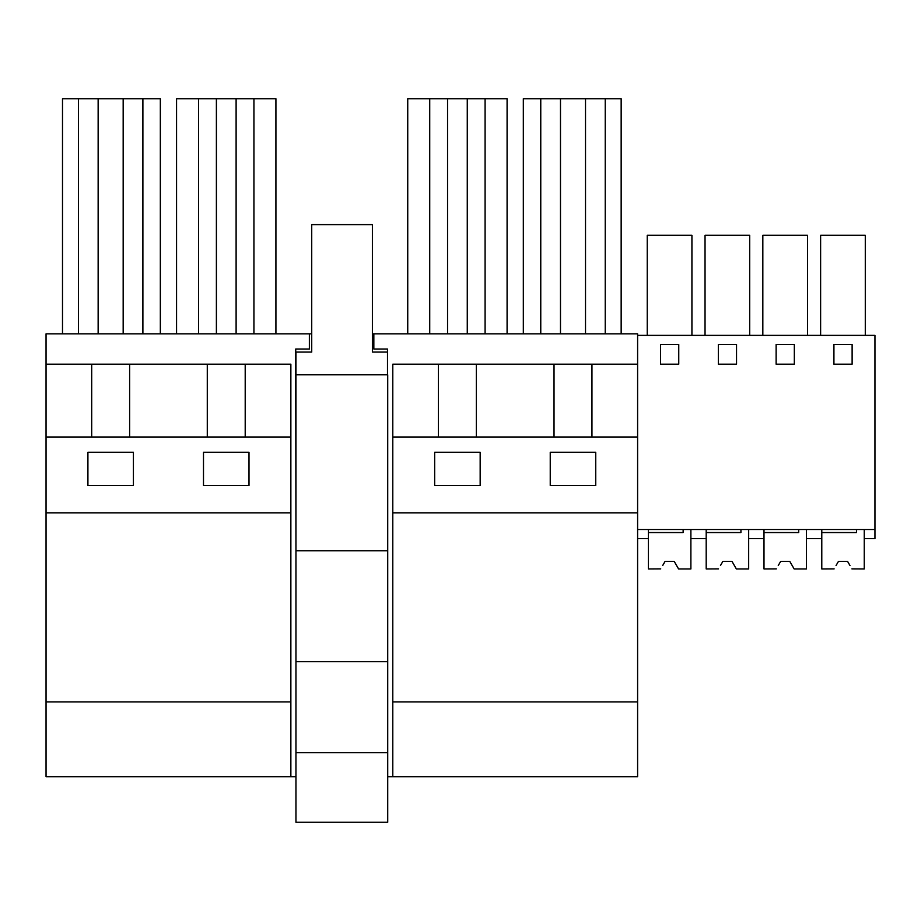<?xml version="1.0" encoding="UTF-8"?>
<svg xmlns="http://www.w3.org/2000/svg" width="921" height="921" viewBox="0 0 921 921"><rect width="100%" height="100%" fill="white"/><g stroke="black" fill="none" stroke-linecap="round" stroke-linejoin="round"><path stroke-width="1.38" d="M91.697 364.186L46.05 364.186L46.05 701.894L290.863 701.894L290.863 364.186L91.697 364.186L91.697 436.991M129.619 436.991L129.619 364.186M160.335 333.839L160.335 98.743L62.501 98.743L62.501 333.839M78.423 333.839L78.423 98.743M142.893 333.839L142.893 98.743M123.172 333.839L123.172 98.743M98.144 333.839L98.144 98.743M87.909 485.528L87.909 452.246L133.418 452.246L133.418 485.528L87.909 485.528M59.853 776.76L74.267 776.76L59.853 776.76M46.05 364.186L46.05 333.839L309.375 333.839L309.375 349.013L295.722 349.013L295.952 549.238M295.952 776.76L46.05 776.76L46.05 701.894M372.395 333.839L637.608 333.839L637.608 335.359L874.95 335.359L874.95 538.612L864.255 538.612L864.255 529.517L864.255 568.948L851.902 568.879M311.724 333.839L309.375 333.839M373.834 333.839L373.834 349.013L387.488 349.013L387.488 374.801M387.718 776.76L637.608 776.76L637.608 701.894L392.795 701.894L392.795 776.76M207.283 436.991L207.283 364.186M46.05 436.991L290.863 436.991M46.05 512.836L290.863 512.836M203.495 485.528L249.004 485.528L249.004 452.246L203.495 452.246L203.495 485.528M290.863 776.76L290.863 701.894M245.205 436.991L245.205 364.186M275.92 333.839L275.92 98.743L176.567 98.743L176.567 333.839M216.389 333.839L216.389 98.743M198.568 333.839L198.568 98.743M253.931 333.839L253.931 98.743M236.11 333.839L236.11 98.743M476.364 436.991L476.364 364.186L637.608 364.186L637.608 335.359M392.795 436.991L637.608 436.991L637.608 512.836L392.795 512.836L392.795 364.186L476.364 364.186M554.028 436.991L554.028 364.186M550.24 485.528L550.24 452.246L595.749 452.246L595.749 485.528L550.24 485.528M434.666 485.528L480.163 485.528L480.163 452.246L434.666 452.246L434.666 485.528M591.95 436.991L591.95 364.186M637.608 436.991L637.608 364.186M621.157 333.839L621.157 98.743L523.324 98.743L523.324 333.839M585.514 333.839L585.514 98.743M560.486 333.839L560.486 98.743M540.765 333.839L540.765 98.743M605.235 333.839L605.235 98.743M637.608 512.836L637.608 701.894M392.795 512.836L392.795 701.894M438.442 436.991L438.442 364.186M507.091 333.839L507.091 98.743L407.738 98.743L407.738 333.839M447.548 333.839L447.548 98.743M429.727 333.839L429.727 98.743M485.091 333.839L485.091 98.743M467.269 333.839L467.269 98.743M778.613 564.93L780.674 561.373L789.769 561.373L794.155 568.948L806.462 568.948L806.462 529.517L806.462 538.612L821.785 538.612L821.785 529.517M814.072 538.612L821.785 538.612M820.623 335.359L820.623 235.246L865.291 235.246L865.291 335.359M833.919 364.186L852.121 364.186L852.121 344.466L833.919 344.466L833.919 364.186M637.608 529.517L874.95 529.517M660.541 344.466L660.541 364.186L678.754 364.186L678.754 344.466L660.541 344.466M794.328 364.186L794.328 344.466L776.127 344.466L776.127 364.186L794.328 364.186M718.334 344.466L718.334 364.186L736.535 364.186L736.535 344.466L718.334 344.466M749.418 538.612L763.993 538.612L763.993 529.517M720.821 564.93L722.881 561.373L731.976 561.373L736.363 568.948L748.669 568.948L748.669 529.517L748.669 538.612L763.993 538.612M663.039 564.93L665.089 561.373L674.195 561.373L678.57 568.948L690.888 568.948L690.888 529.517L690.888 538.612L706.2 538.612L706.2 529.517M705.037 335.359L705.037 235.246L749.706 235.246L749.706 335.359M762.83 335.359L762.83 235.246L807.498 235.246L807.498 335.359M647.244 335.359L647.244 235.246L691.924 235.246L691.924 335.359M637.608 538.612L648.407 538.612L648.407 529.517M387.718 550.746L387.718 374.801L295.952 374.801L295.952 822.257L387.718 822.257L387.718 550.746L295.952 550.746M387.488 352.052L372.395 352.052L372.395 224.632L311.724 224.632L311.724 352.052L295.952 352.052L295.952 374.801M295.952 661.692L387.718 661.692M295.952 752.71L387.718 752.71M683.14 529.517L683.14 532.545L648.407 532.545L648.407 568.948L660.748 568.879M676.613 565.552L678.524 568.879M676.244 564.93L674.195 561.373L665.089 561.373L674.195 561.373L665.089 561.373L662.671 565.552M740.933 529.517L740.933 532.545L706.2 532.545L706.2 568.948L718.541 568.879M734.394 565.552L736.316 568.879M734.037 564.93L731.976 561.373L722.881 561.373L731.976 561.373L722.881 561.373L720.464 565.552M798.726 529.517L798.726 532.545L763.993 532.545L763.993 568.948L776.334 568.879M792.187 565.552L794.109 568.879M791.83 564.93L789.769 561.373L780.674 561.373L789.769 561.373L780.674 561.373L778.257 565.552M836.406 564.93L838.467 561.373L847.562 561.373L849.979 565.552M856.518 529.517L856.518 532.545L821.785 532.545L821.785 568.948L834.127 568.879M849.623 564.93L847.562 561.373L838.467 561.373L847.562 561.373L838.467 561.373L836.049 565.552"/></g></svg>
